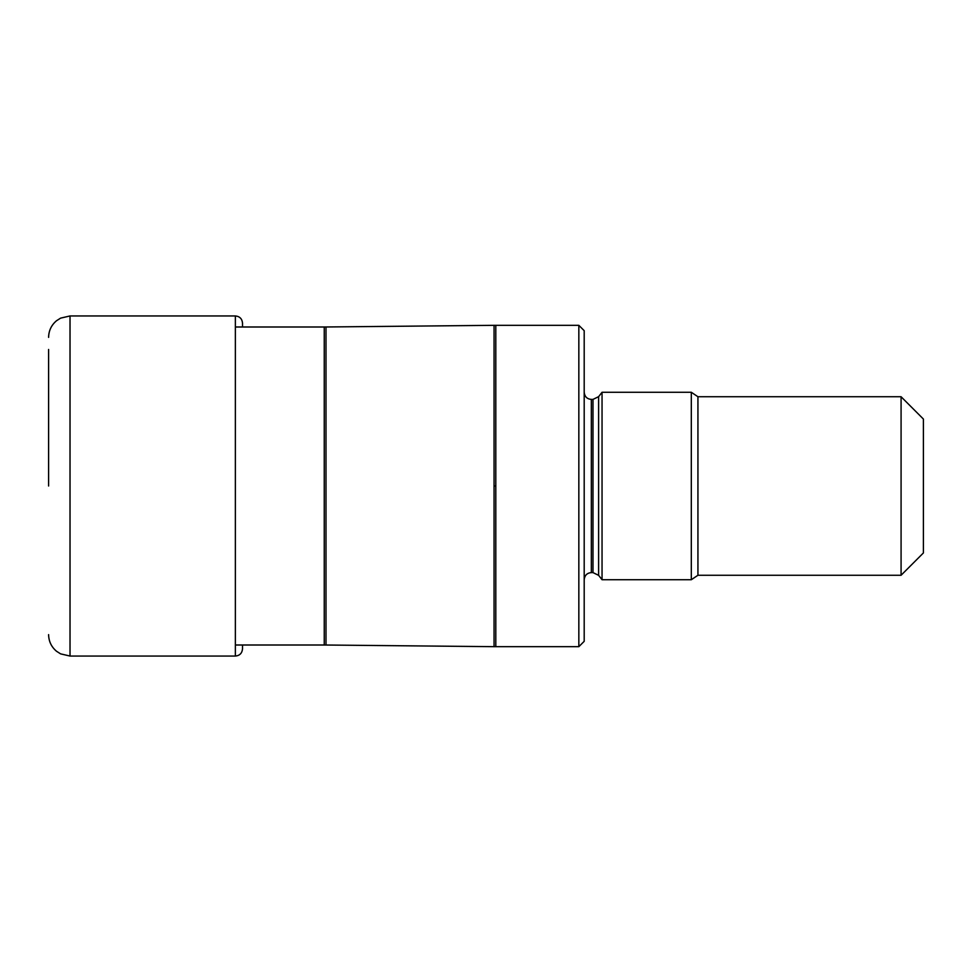 <?xml version="1.0" encoding="UTF-8"?>
<svg xmlns="http://www.w3.org/2000/svg" width="972" height="972" viewBox="0 0 972 972"><rect width="100%" height="100%" fill="white"/><g stroke="black" fill="none" stroke-linecap="round" stroke-linejoin="round"><path stroke-width="1.46" d="M48.6 486L48.6 349.458M242.514 326.993L242.514 323.093C242.089 318.755 239.707 316.374 235.37 315.949L235.37 656.051C239.671 655.663 242.052 653.281 242.514 648.907L242.514 645.007M578.838 325.328L584.196 330.674L584.196 641.326L578.838 646.672L578.838 325.328L495.805 325.328L495.805 486L494.055 486L494.055 325.328L495.805 325.328M602.045 392.275L602.045 579.725L691.311 579.725L691.311 392.275L602.045 392.275L598.606 396.673L598.606 575.327L602.045 579.725M901.08 486L901.08 396.734L697.932 396.734L697.932 575.266L901.08 575.266L901.08 486M901.08 575.266L923.4 552.947L923.4 419.053L901.08 396.734M235.37 315.949L70.02 315.949L70.02 656.051L60.604 653.864L56.498 651.24C51.37 646.89 48.746 641.35 48.6 634.631M235.37 645.007L324.247 645.007L324.247 326.993L235.37 326.993M324.247 326.993L325.997 326.981L325.997 645.019L494.055 646.672L494.055 486M495.805 486L495.805 646.672L494.055 646.672M598.606 575.327L592.981 572.593L592.981 399.407L591.328 399.407L591.328 572.593C587.039 572.97 584.658 575.351 584.196 579.725M70.02 656.051L235.37 656.051M70.02 315.949L60.604 318.136L56.498 320.76C51.37 325.11 48.746 330.65 48.6 337.369M324.247 645.007L325.997 645.019M325.997 326.981L494.055 325.328M578.838 646.672L495.805 646.672M591.328 399.407C587.039 399.03 584.658 396.649 584.196 392.275M598.606 396.673L592.981 399.407M697.932 396.734L691.311 392.275M691.311 579.725L697.932 575.266M592.981 572.593L591.328 572.593"/></g></svg>
